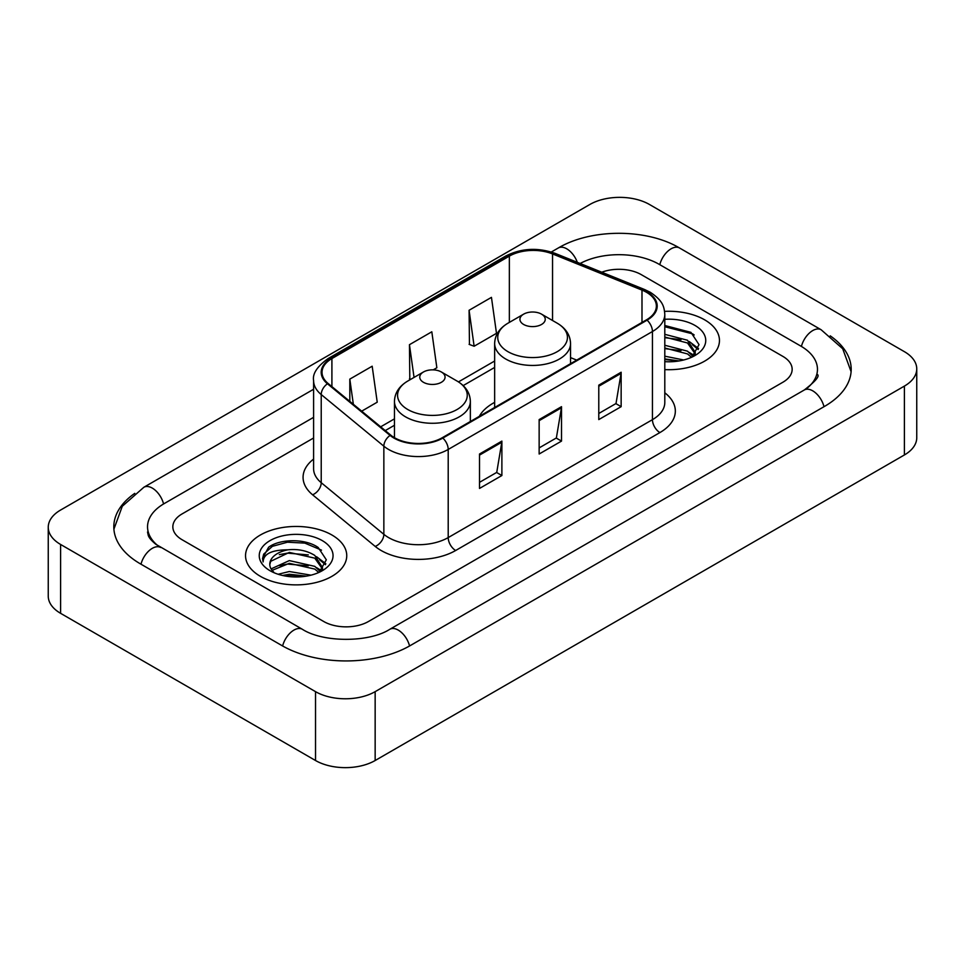 <?xml version="1.0" encoding="UTF-8"?>
<svg xmlns="http://www.w3.org/2000/svg" width="965" height="965" viewBox="0 0 965 965"><rect width="100%" height="100%" fill="white"/><g stroke="black" fill="none" stroke-linecap="round" stroke-linejoin="round"><path stroke-width="1.45" d="M494.647 402.369A55.873 32.255 0 0 0 479.303 416.349M704.631 319.825A50.602 29.215 0 0 0 664.596 311.369A50.602 29.215 0 0 1 704.631 319.825A50.602 29.215 0 0 1 719.456 340.476A50.602 29.215 0 0 0 704.631 319.825M331.924 535.008A50.602 29.215 0 0 0 276.786 528.675A50.602 29.215 0 0 0 245.544 555.659A50.602 29.215 0 0 0 260.369 576.322A50.602 29.215 0 0 0 315.507 582.655A50.602 29.215 0 0 0 346.749 555.659A50.602 29.215 0 0 0 331.924 535.008A50.602 29.215 0 0 0 276.786 528.675A50.602 29.215 0 0 0 245.544 555.659A50.602 29.215 0 0 0 260.369 576.322A50.602 29.215 0 0 0 315.507 582.655A50.602 29.215 0 0 0 346.749 555.659A50.602 29.215 0 0 0 331.924 535.008M646.49 292.286A33.739 19.481 180 0 1 656.369 306.05A33.739 19.481 180 0 1 646.49 319.825L442.247 437.736A33.739 19.481 180 0 1 390.765 435.143L328.136 383.503A33.739 19.481 180 0 1 322.033 372.333A33.739 19.481 180 0 1 331.912 358.558L509.351 256.123A33.739 19.481 180 0 1 552.547 253.94L641.99 290.103A33.739 19.481 180 0 1 646.49 292.286M647.081 291.937A34.571 19.963 0 0 0 642.473 289.705L553.029 253.542A34.571 19.963 0 0 0 508.748 255.785L331.321 358.22A34.571 19.963 0 0 0 327.449 383.781L390.077 435.42A34.571 19.963 0 0 0 442.839 438.086L647.081 320.163A34.571 19.963 0 0 0 647.081 291.937M479.521 454.008L479.521 488.435L501.884 475.528L501.884 441.102L479.521 454.008M479.521 482.331L496.746 472.392L501.788 442.247A8.432 4.873 -120 0 0 501.884 441.102M496.589 472.476L501.884 475.528M598.783 385.156L598.783 419.582L621.146 406.675L621.146 372.237L598.783 385.156M598.783 413.478L616.008 403.527L621.05 373.383A8.432 4.873 -120 0 0 621.146 372.237M615.851 403.611L621.146 406.675M539.145 419.582L539.145 454.008L561.509 441.102L561.509 406.675L539.145 419.582M539.145 447.905L556.371 437.953L561.425 407.809A8.432 4.873 -120 0 0 561.509 406.675M556.226 438.05L561.509 441.102M664.801 369.607A50.602 29.215 0 0 0 719.456 340.476A50.602 29.215 0 0 1 664.801 369.607M323.733 621.508A31.628 18.263 0 0 0 368.449 621.508L782.904 382.224A31.628 18.263 0 0 0 792.156 369.318A31.628 18.263 0 0 0 782.904 356.411L641.267 274.639A31.628 18.263 0 0 0 601.75 272.214A31.628 18.263 0 0 1 641.267 274.639L782.904 356.411A31.628 18.263 0 0 1 792.156 369.318A31.628 18.263 0 0 1 782.904 382.224L368.449 621.508A31.628 18.263 0 0 1 323.733 621.508L182.096 539.737L323.733 621.508M313.601 437.989L182.096 513.911A31.628 18.263 0 0 0 172.844 526.83A31.628 18.263 0 0 0 182.096 539.737A31.628 18.263 0 0 1 172.844 526.83A31.628 18.263 0 0 1 182.096 513.911L313.601 437.989M469.087 310.272L474.129 346.242L496.493 333.335L491.45 297.365L469.087 310.272L469.448 344.493M361.682 411.162L377.231 402.188L372.176 366.218L349.812 379.124L349.812 401.38M433.225 369.86L436.856 367.762L431.813 331.791L409.45 344.698L409.811 378.919M410.8 379.293L409.45 378.787M409.45 344.698L414.045 377.424M474.129 346.242L469.087 344.36M349.812 379.124L353.347 404.287M806.945 388.352A56.923 32.87 0 0 0 817.464 369.318A56.923 32.87 0 0 0 800.793 346.073L659.155 264.314A56.923 32.87 0 0 0 580.146 263.481M313.601 417.338L164.207 503.585A56.923 32.87 0 0 0 147.536 526.83A56.923 32.87 0 0 0 158.055 545.852M315.531 691.652A42.171 24.342 0 0 0 375.156 691.652L904.398 386.096A42.171 24.342 0 0 0 916.75 368.883A42.171 24.342 0 0 0 904.398 351.67L649.469 204.484A42.171 24.342 0 0 0 589.844 204.484L60.602 510.039A42.171 24.342 0 0 0 48.25 527.252A42.171 24.342 0 0 0 60.602 544.465L315.531 691.652L315.531 760.517A42.171 24.342 0 0 0 375.156 760.517L904.398 454.961A42.171 24.342 0 0 0 916.75 437.748L916.75 368.883M48.25 527.252L48.25 596.117A42.171 24.342 0 0 0 60.602 613.33L315.531 760.517M134.774 493.356A90.662 52.339 0 0 0 113.81 526.83A90.662 52.339 0 0 0 140.359 563.837L281.985 645.609A90.662 52.339 0 0 0 410.197 645.609L824.641 406.325A90.662 52.339 0 0 0 851.19 369.318A90.662 52.339 0 0 0 830.226 335.844M664.801 356.181L683.69 359.981M664.801 358.92L679.155 360.934M664.801 345.253L687.49 351.176L692.906 356.35M664.801 347.991L687.49 353.914L691.495 357.303M664.801 334.324L687.49 340.247L695.21 352.382L695.017 354.396M664.801 337.05L687.49 342.973L695.126 353.757M664.801 361.658A36.899 21.302 0 0 0 694.945 355.542A36.899 21.302 0 0 0 694.945 325.422A36.899 21.302 0 0 0 664.801 319.306M691.929 357.098L699.034 344.626L690.94 332.358L664.801 325.494M664.801 326.737L692.605 333.866L694.185 334.964M664.801 337.666L681.025 339.728M692.327 344.626L698.19 349.523M664.801 348.606L681.025 350.657M692.327 355.554L693.196 356.121M664.801 359.535L678.757 361.006M689.215 341.501L698.527 348.558M689.215 352.43L694.052 355.349M523.645 324.469A12.654 7.298 0 0 0 541.534 324.469A12.654 7.298 0 0 0 541.534 314.144L557.239 323.215A34.861 20.132 0 0 1 557.239 351.67A34.861 20.132 0 0 1 507.94 351.67A34.861 20.132 0 0 1 507.94 323.215C499.351 328.305 494.924 335.084 494.647 343.528A37.949 21.905 0 0 0 505.756 359.028A37.949 21.905 0 0 0 547.119 363.769A37.949 21.905 0 0 0 570.544 343.528C570.267 335.084 565.828 328.305 557.239 323.215L541.534 314.144A12.654 7.298 0 0 0 523.645 314.144A12.654 7.298 0 0 0 523.645 324.469M423.466 382.309A12.654 7.298 0 0 0 441.355 382.309A12.654 7.298 0 0 0 441.355 371.983L457.06 381.054A34.861 20.132 0 0 1 457.06 409.51A34.861 20.132 0 0 1 407.761 409.51A34.861 20.132 0 0 1 407.761 381.054C399.172 386.145 394.733 392.924 394.456 401.368A37.949 21.905 0 0 0 405.577 416.868A37.949 21.905 0 0 0 446.928 421.608A37.949 21.905 0 0 0 470.353 401.368C470.076 392.924 465.649 386.145 457.06 381.054L441.355 371.983A12.654 7.298 0 0 0 423.466 371.983A12.654 7.298 0 0 0 423.466 382.309M278.149 574.259L289.331 571.521L310.995 575.164M282.528 575.454L289.331 574.259L306.448 576.117M271.044 568.904L289.331 560.593L314.783 566.359L320.211 571.521M271.961 570.399L289.331 563.331L314.783 569.085L318.788 572.474M319.234 572.281L326.327 559.809L318.233 547.529C305.374 538.313 279.874 538.747 268.62 547.227L262.54 558.349L263.119 561.932C263.457 553.91 271.708 549.881 287.859 549.821A26.357 15.211 0 0 0 269.79 564.272A26.357 15.211 0 0 0 271.081 568.952L274.217 572.788M287.859 549.821C297.968 548.759 306.942 550.629 314.783 555.418L322.503 567.565L322.322 569.567M269.802 564.561L270.695 561.328L289.331 552.402L314.783 558.156L322.419 568.928M322.238 540.593A36.899 21.302 0 0 0 270.055 540.593A36.899 21.302 0 0 0 270.055 570.725A36.899 21.302 0 0 0 322.238 570.725A36.899 21.302 0 0 0 322.238 540.593M262.552 558.602L263.698 554.103L272.395 546.311L287.449 542.209L304.844 543.114L321.49 550.134M279.295 554.646L287.449 553.138L308.317 554.899M319.62 559.797L325.482 564.706M279.295 565.574L287.449 564.067L308.317 565.828M319.62 570.737L320.489 571.292M283.228 575.61L287.449 574.995L306.05 576.177M316.508 556.684L325.82 563.729M316.508 567.613L321.345 570.532M664.801 392.803A52.713 30.434 180 0 1 659.903 432.573L455.661 550.496A10.543 6.092 60 0 1 448.206 537.589L652.449 419.666A42.171 24.342 0 0 0 664.801 402.453L664.801 314.313A42.171 24.342 180 0 1 652.449 331.526A10.543 6.092 -120 0 0 647.081 320.163M455.661 550.496A52.713 30.434 180 0 1 381.127 550.496A52.713 30.434 180 0 1 375.216 546.431L312.6 494.792A52.713 30.434 180 0 1 313.601 459.087M388.581 537.589A42.171 24.342 0 0 0 448.206 537.589L448.206 449.449A42.171 24.342 180 0 1 383.853 446.192L321.224 394.564A42.171 24.342 180 0 1 313.601 380.596L313.601 468.737A42.171 24.342 0 0 0 321.224 482.693L383.853 534.333A42.171 24.342 0 0 0 388.581 537.589M664.801 314.313C664.125 307.075 663.45 301.044 650.265 292.274L644.729 289.584A10.543 4.934 112 0 0 642.473 289.705M644.729 289.584L555.285 253.433C537.831 247.245 521.257 248.15 505.564 256.123A10.543 6.092 60 0 1 508.748 255.785M331.321 358.22A10.543 6.092 -120 0 0 328.136 358.558C317.195 366.423 312.346 373.769 313.601 380.596M327.449 383.781A10.543 7.057 129.5 0 0 321.224 394.564L321.224 482.693A10.543 7.057 -50.5 0 1 312.6 494.792M555.285 253.433A10.543 4.934 112 0 0 553.029 253.542M390.077 435.42A10.543 7.057 129.5 0 0 383.853 446.192L383.853 534.333A10.543 7.057 -50.5 0 1 375.216 546.431M442.839 438.086A10.543 6.092 60 0 1 448.206 449.449L652.449 331.526L652.449 419.666A10.543 6.092 60 0 0 659.903 432.573M331.912 358.558L331.912 386.615M641.99 290.103L641.99 322.419M552.547 253.94L552.547 320.501M576.708 360.114L570.544 357.617M509.351 256.123L509.351 322.394M494.647 361.019L458.459 381.899M394.456 418.858L380.668 426.82M539.145 420.668L561.425 407.809M598.783 386.241L621.05 373.383M479.521 455.106L501.788 442.247M409.558 645.971A16.863 9.734 -120 0 0 389.836 629.276C369.1 642.69 323.082 642.69 302.347 629.276L155.739 544.212C151.493 540.69 148.984 537.734 148.236 535.346L147.536 531.992M282.624 645.971A16.863 9.734 -60 0 1 302.347 629.276M140.999 564.199A16.863 9.734 -60 0 1 160.721 547.505M113.894 529.206L122.29 506.263L143.857 487.265A16.863 9.734 60 0 1 163.58 503.959M551.317 252.01L558.301 247.981A16.863 9.734 60 0 1 577.311 262.335M558.301 247.981C591.195 228.416 646.622 228.416 679.517 247.981A16.863 9.734 120 0 0 659.795 264.675M679.517 247.981L821.143 329.753A16.863 9.734 120 0 0 801.42 346.447M824.001 406.687A16.863 9.734 -120 0 0 804.279 389.993L389.836 629.276M375.156 760.517L375.156 691.652M60.602 613.33L60.602 544.465M904.398 454.961L904.398 386.096M505.564 256.123L328.136 358.558M494.647 367.436L463.188 385.59M394.456 425.276L385.24 430.595M143.857 487.265L313.601 389.257M851.106 371.694L842.71 348.751L821.143 329.753M817.464 374.48C819.816 376.193 815.413 381.356 804.279 389.993M695.21 354.191L695.21 352.382M570.544 363.672L570.544 343.528M494.647 407.495L494.647 343.528M523.645 314.144L507.94 323.215M470.353 421.512L470.353 401.368M394.456 437.688L394.456 401.368M423.466 371.983L407.761 381.054M322.503 569.374L322.503 567.565"/></g></svg>
